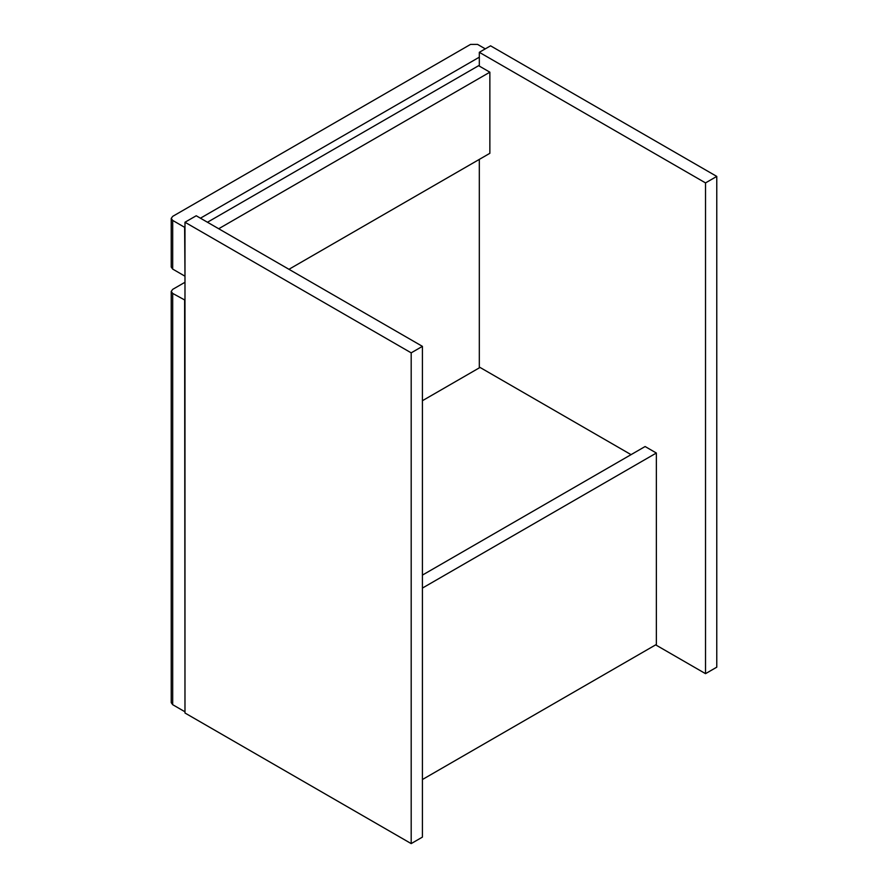 <?xml version="1.0" encoding="UTF-8"?>
<svg xmlns="http://www.w3.org/2000/svg" width="888" height="888" viewBox="0 0 888 888"><rect width="100%" height="100%" fill="white"/><g stroke="black" fill="none" stroke-linecap="round" stroke-linejoin="round"><path stroke-width="1.33" d="M705.527 673.659L716.771 667.177L716.771 176.412L490.565 45.821L479.32 52.303L705.527 182.906L705.527 673.659L655.655 644.866M716.771 176.412L705.527 182.906M479.32 367.854L479.32 159.385M479.32 66.1L479.32 52.303M422.422 346.353L411.188 352.847L184.982 222.244L196.226 215.762L422.422 346.353L422.422 837.107L411.188 843.6L184.982 713.009L184.982 222.244M411.188 352.847L411.188 843.6M422.422 575.102L645.11 446.531L656.354 453.024L656.354 644.466L422.422 779.52M656.354 453.024L422.422 588.078M422.422 400.71L480.031 367.443L631.057 454.645M207.459 222.244L478.621 65.69L489.865 72.183L489.865 153.302L288.955 269.297M218.703 228.738L489.865 72.183M184.982 275.779L184.626 227.317L172.694 220.424L171.229 218.393L172.694 216.361L470.54 44.4L477.566 44.4L485.292 48.862M171.229 218.393L171.229 267.066L172.694 269.086L184.626 275.99M200.433 218.193L479.32 57.176M184.982 282.273L172.694 289.366L171.229 291.397L172.694 293.429L184.982 300.122M184.982 711.377L184.626 300.322M171.229 291.397L171.229 702.663L172.694 704.695L184.626 711.588M172.694 269.086L172.694 220.424M172.694 704.695L172.694 293.429"/></g></svg>
